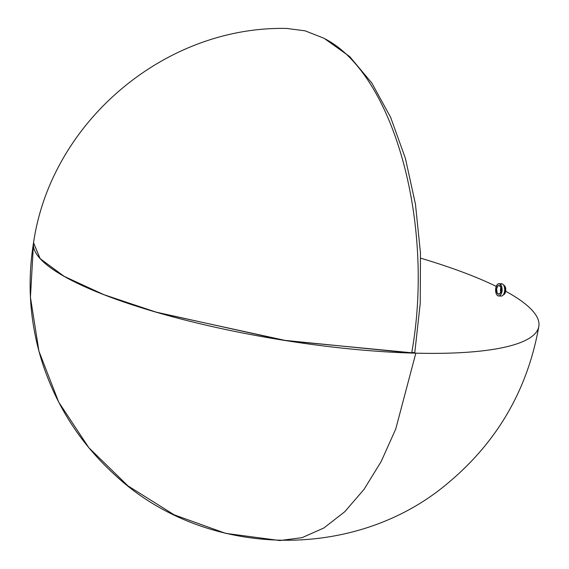 <?xml version="1.0" encoding="UTF-8"?>
<svg xmlns="http://www.w3.org/2000/svg" width="569" height="569" viewBox="0 0 569 569"><rect width="100%" height="100%" fill="white"/><g stroke="black" fill="none" stroke-linecap="round" stroke-linejoin="round"><path stroke-width="0.85" d="M503.572 285.119A4.865 2.582 -88.6 0 1 503.978 285.268L503.978 285.268A4.865 2.582 -88.6 0 1 505.67 291.257A4.865 2.582 -88.6 0 1 503.33 294.799A4.865 2.582 -88.6 0 0 505.67 291.257A256.086 55.428 -170.6 0 1 538.843 326.364A256.086 55.428 -170.6 0 1 349.06 348.825A256.086 55.428 -170.6 0 1 69.148 279.123A256.086 55.428 -170.6 0 1 33.55 242.714L40.036 258.539L63.813 276.193L103.202 294.436L155.437 311.983L283.134 340.198L411.679 353.05C435.285 222.223 392.717 71.089 322.9 37.817L305.084 30.826L286.847 28.45C164.91 25.726 51.075 122.022 33.55 242.714L40.179 258.696L64.389 276.52L104.447 294.92L157.499 312.58L286.74 340.767L415.825 353.171L395.747 429.005L381.138 461.594L363.982 489.425L344.729 511.751L323.903 527.975L302.068 537.662L279.813 540.543L225.644 533.359L174.242 514.853L127.925 485.862L88.828 447.711L58.707 402.134L38.941 351.208L30.427 297.246L33.55 242.714C26.821 284.294 30.008 325.105 43.123 365.142C57.469 407.767 81.253 444.233 114.49 474.532C204.022 558.786 354.622 562.535 448.23 482.846C497.434 441.686 527.641 389.523 538.843 326.364M500.933 287.779A4.865 2.582 -88.6 0 0 500.741 288.647A4.865 2.582 -88.6 0 0 500.827 292.011A4.865 2.582 -88.6 0 1 500.741 288.647A256.086 55.428 -170.6 0 0 500.684 288.618L500.692 288.583M420.69 258.191A256.086 55.428 -170.6 0 1 496.232 286.385M499.561 285.652A4.353 2.312 91.4 0 1 501.14 290.46A4.353 2.312 91.4 0 1 498.757 294.194A4.353 2.312 91.4 0 1 498.174 294.038L499.347 294.066L498.174 294.038L497.064 292.679L496.659 288.675L497.797 286.051L499.12 285.503L500.67 287.004L501.069 291.008L499.931 293.632L498.174 294.038A4.353 2.312 91.4 0 1 496.588 289.223A4.353 2.312 91.4 0 1 498.977 285.489A4.353 2.312 91.4 0 1 499.561 285.652M503.999 293.568A4.353 2.312 -88.6 0 0 504.177 286.378A4.353 2.312 91.4 0 1 503.999 293.568M498.714 295.987L501.289 296.051A6.145 3.258 -88.6 0 0 504.554 291.556A6.145 3.258 -88.6 0 0 502.427 283.988A6.145 3.258 -88.6 0 0 501.595 283.76L499.02 283.696A6.145 3.258 91.4 0 1 499.845 283.924L502.427 283.988L499.845 283.924A6.145 3.258 91.4 0 1 502.078 290.716A6.145 3.258 91.4 0 1 498.714 295.987A6.145 3.258 91.4 0 1 497.889 295.759A6.145 3.258 91.4 0 1 495.656 288.974A6.145 3.258 91.4 0 1 499.02 283.696M325.091 39.019L349.715 56.594L371.856 83.067L390.654 117.406L405.377 158.274L415.448 204.072L420.47 253.013L420.249 303.177L414.794 352.616L411.764 352.538L414.794 352.616L414.709 353.143M500.77 292.189A4.353 2.312 91.4 0 1 500.884 287.594A4.353 2.312 -88.6 0 0 500.77 292.189M499.845 283.924L498.579 283.746L497.356 284.493L496.004 287.075L495.62 289.379L496.324 293.853L497.299 295.325L498.515 295.972L499.781 295.681L500.905 294.5L501.979 291.492L501.758 286.819L499.845 283.924"/></g></svg>
